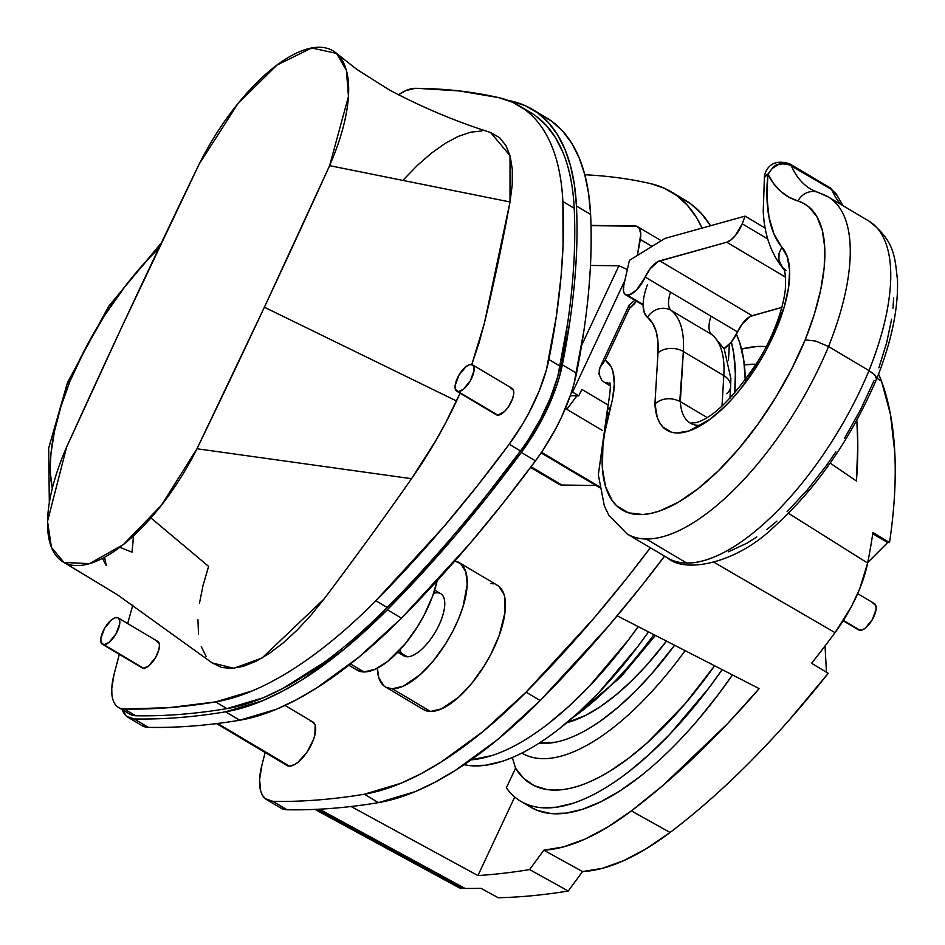 <?xml version="1.0" encoding="UTF-8"?>
<svg xmlns="http://www.w3.org/2000/svg" width="945" height="945" viewBox="0 0 945 945"><rect width="100%" height="100%" fill="white"/><g stroke="black" fill="none" stroke-linecap="round" stroke-linejoin="round"><path stroke-width="1.42" d="M133.399 535.933A249.397 102.863 120.7 0 1 131.922 552.187A249.397 102.863 -59.3 0 0 133.399 535.933M158.795 248.37L148.944 258.292L126.039 285.059L104.647 315.37L85.688 347.878L69.977 381.213L60.87 406.799L54.479 431.192L50.971 453.718L50.333 464.101L50.439 473.788L52.318 488.329A180.731 74.537 120.7 0 1 69.977 381.213L67.402 382.796L69.977 381.213A180.731 74.537 120.7 0 1 158.795 248.37M131.922 552.187L119.85 547.285M104.647 557.503L106.242 565.417L102.438 558.377M737.525 331.931L645.199 277.086A19.88 8.198 120.7 0 1 627.456 295.206L643.12 304.514L627.456 295.206A19.88 8.198 120.7 0 1 625.543 294.71A19.88 8.198 120.7 0 1 623.877 284.917L623.452 290.883L624.385 293.588L626.24 295.017L629.464 294.875L636.611 289.914L645.199 277.086A18.073 7.454 120.7 0 1 659.787 260.832L752.102 315.677A18.073 7.454 -59.3 0 0 737.525 331.931L645.199 277.086L650.101 268.829L657.992 261.564L726.729 242.227L785.567 277.18L726.729 242.227L730.828 240.018L735.21 235.742L742.203 223.8A18.073 7.454 120.7 0 1 726.729 242.227L659.787 260.832L752.102 315.677L781.858 307.409L750.306 316.398L742.427 323.662L737.525 331.931A19.88 8.198 -59.3 0 1 724.071 348.67L731.371 341.995L737.525 331.931M767.753 238.979L742.203 223.8L745.097 216.133L765.214 228.088L745.097 216.133L664.985 238.4L629.394 260.395L623.877 284.917L629.394 260.395L664.985 238.4L745.097 216.133L742.203 223.8L767.753 238.979M666.473 641.1A183.684 75.754 120.7 0 1 566.705 722.748L585.628 715.377L600.394 706.612L615.668 695.177L631.189 681.274L646.663 665.174L666.473 641.1M698.969 425.404A90.366 37.268 120.7 0 1 690.287 423.112A90.366 37.268 120.7 0 1 680.341 401.613L707.084 417.501L680.341 401.613L683.353 351.528L723.835 375.578L721.992 406.09L723.835 375.578A133.741 55.153 -59.3 0 0 711.656 334.471L671.174 310.433A133.741 55.153 120.7 0 1 683.353 351.528L723.835 375.578A18.073 12.852 3.4 0 1 730.662 386.41A18.073 12.852 -176.6 0 0 723.835 375.578A133.741 55.153 120.7 0 0 711.656 334.471L671.174 310.433A28.917 11.931 120.7 0 1 670.525 292.135A28.917 11.931 120.7 0 0 671.174 310.433A18.073 16.443 128.3 0 0 647.455 317.331L644.218 312.523L643.108 305.07L643.391 300.51M636.906 300.817L629.476 308.365L605.213 360.151L611.096 366.695L612.951 371.479L614.321 383.741L612.537 398.92L604.528 433.66L602.898 445.922L602.367 468.094L605.521 486.545L612.23 500.685L616.861 505.988L628.484 512.84L642.907 514.505L651.034 513.371L659.681 510.938L678.25 502.267L698.001 488.754L718.294 470.858L738.458 449.147L757.843 424.352L775.81 397.278L791.768 368.798L805.199 339.857L814.318 314.272L820.709 289.879L824.217 267.352L824.737 247.283L822.268 230.202L816.87 216.57L808.684 206.754L803.616 203.352L797.934 201.001A18.073 16.384 -73 0 1 817.366 192.13A18.073 16.384 -73 0 1 820.626 193.571A198.804 81.991 120.7 0 1 828.21 196.914A198.804 81.991 120.7 0 1 828.529 346.555L869.01 370.594L828.529 346.555A198.804 81.991 120.7 0 1 646.226 538.993L686.696 563.031A198.804 81.991 -59.3 0 0 869.01 370.594A198.804 81.991 -59.3 0 0 868.691 220.953A198.804 81.991 120.7 0 1 869.01 370.594L873.723 373.948L876.334 377.043L876.428 379.417M572.528 717.787A218.708 90.2 -59.3 0 0 653.881 634.638A218.708 90.2 120.7 0 1 572.528 717.787M216.488 723.61L287.044 765.521A25.302 10.43 -59.3 0 0 289.477 766.159L217.61 723.468L289.477 766.159L294.757 764.517L297.758 762.473L306.782 752.468L313.516 739.533L314.815 735.328L315.205 725.228L312.547 721.826L310.456 721.366M599.437 486.734L541.509 452.324L599.437 486.734M456.766 391.242L496.397 414.784A15.356 6.332 -59.3 0 0 497.873 415.174L458.242 391.632A15.356 6.332 120.7 0 1 456.766 391.242A15.356 6.332 120.7 0 1 458.29 376.358A15.356 6.332 120.7 0 1 470.988 364.427A15.356 6.332 120.7 0 1 472.453 364.817A15.356 6.332 120.7 0 1 470.941 379.701A15.356 6.332 120.7 0 1 458.242 391.632L497.873 415.174L504.772 411.252L508.386 406.858L512.473 399.003L513.702 394.089L513.501 390.32L510.619 387.97M102.438 644.313L142.081 667.855A15.356 6.332 -59.3 0 0 143.557 668.245L103.915 644.703A15.356 6.332 120.7 0 1 102.438 644.313A15.356 6.332 120.7 0 1 103.962 629.429A15.356 6.332 120.7 0 1 116.66 617.498A15.356 6.332 120.7 0 1 118.137 617.888A15.356 6.332 120.7 0 1 116.613 632.772A15.356 6.332 120.7 0 1 103.915 644.703L143.557 668.245L148.578 666.001L155.665 657.377L158.937 649.522L159.457 645.092L159.173 643.38L156.291 641.041M843.176 620.759L858.781 630.02A15.356 6.332 -59.3 0 0 860.245 630.409L843.401 620.404L860.245 630.409A15.356 6.332 -59.3 0 0 872.944 618.491A15.356 6.332 -59.3 0 0 874.468 603.607L857.67 593.637M317.071 809.31L462.306 888.383A1784.762 736.096 -59.3 0 0 465.011 888.43L319.481 809.192L465.011 888.43A1784.762 736.096 -59.3 0 0 480.958 888.335L498.298 897.75A1784.006 735.777 -59.3 0 0 568.252 891.017L582.51 871.573A300.238 123.83 -59.3 0 0 670.064 832.474A551.443 227.438 -59.3 0 0 828.222 673.312L811.601 663.272A552.211 227.745 -59.3 0 0 835.026 632.654L851.232 606.926L859.678 588.889L867.628 563.055A552.211 227.745 -59.3 0 0 872.956 532.496L889.528 542.584A551.443 227.438 -59.3 0 0 881.484 381.142A300.238 123.83 -59.3 0 0 878.543 374.125L881.484 381.142L876.936 378.213L881.484 381.142L890.438 414.288L894.797 452.596C896.143 479.883 894.395 509.875 889.528 542.584L887.639 542.56L867.734 562.499L887.639 542.56L872.767 533.724L887.639 542.56L889.528 542.584L872.956 532.496A552.211 227.745 -59.3 0 1 867.628 563.055L788.496 513.312L867.628 563.055A85.936 35.438 -59.3 0 1 835.026 632.654L714.136 562.358L835.026 632.654A552.211 227.745 -59.3 0 1 811.601 663.272L828.222 673.312L789.37 719.842C749.609 764.812 709.837 802.352 670.064 832.474L631.378 810.893L607.694 827.076L584.943 839.148L563.539 846.897L543.812 850.193L529.602 869.577A1785.719 736.486 120.7 0 1 477.934 875.566L351.079 806.51L477.934 875.566L514.73 796.989L477.934 875.566A1785.719 736.486 120.7 0 0 529.602 869.577L568.252 891.017L529.602 869.577L543.812 850.193L582.51 871.573L543.812 850.193A301.951 124.539 120.7 0 0 631.378 810.893L670.064 832.474L646.356 848.645L623.605 860.682L602.213 868.372L582.51 871.573L568.252 891.017A1784.006 735.777 120.7 0 1 498.298 897.75L480.958 888.335A1784.762 736.096 -59.3 0 1 462.306 888.383L317.071 809.31M584.813 174.754A1807.265 745.369 120.7 0 1 650.373 183.566A401.212 165.47 120.7 0 1 670.938 191.693A401.212 165.47 120.7 0 1 702.088 228.088L696.3 217.232L687.192 205.053L676.455 195.343L664.146 188.161L650.373 183.566A1807.265 745.369 120.7 0 0 584.813 174.754M397.739 652.227L403.846 655.854A36.146 14.907 -59.3 0 0 407.319 656.775L398.436 651.507L407.319 656.775A36.146 14.907 120.7 0 1 400.148 649.676M385.383 686.932L423.608 709.636A72.293 29.815 -59.3 0 0 430.542 711.479L392.329 688.775A72.293 29.815 120.7 0 1 385.383 686.932A72.293 29.815 120.7 0 1 377.374 668.198L378.78 677.754L383.894 685.893L386.375 687.464L392.329 688.775L430.542 711.479L424.588 710.168L422.12 708.596M348.835 665.221L357.08 670.123A72.293 29.815 -59.3 0 0 364.014 671.954L350.5 663.922L364.014 671.954L360.884 671.611L355.592 669.084M532.212 109.301A401.212 165.47 120.7 0 0 511.658 101.162A1807.265 745.369 120.7 0 0 507.701 100.288A1807.265 745.369 120.7 0 1 511.658 101.162L525.432 105.769L537.729 112.951L548.478 122.661L557.574 134.828L564.98 149.369L570.615 166.155L574.442 185.09L576.45 206.01C578.175 241.223 575.954 279.862 569.8 321.95L559.901 375.236L556.546 386.127L547.391 408.689L541.721 420.041L535.425 431.215L521.321 452.442L488.754 494.979L455.431 535.531L387.32 609.749L344.429 649.002L302.365 679.656L282.023 691.468L262.356 700.8L225.607 711.809A1807.265 745.369 120.7 0 1 134.166 718.956L126.559 716.275L122.283 709.695A65.063 26.838 120.7 0 0 128.024 717.302A65.063 26.838 120.7 0 0 134.166 718.956L148.33 727.366A1807.265 745.369 -59.3 0 0 239.77 720.22A401.212 165.47 -59.3 0 0 401.471 618.16A722.901 298.147 -59.3 0 0 535.472 460.853A108.439 44.722 -59.3 0 0 576.533 373.204A722.901 298.147 -59.3 0 0 590.601 214.421A401.212 165.47 -59.3 0 0 546.364 117.712L532.212 109.301A401.212 165.47 120.7 0 1 576.45 206.01L590.601 214.421L576.45 206.01A722.901 298.147 120.7 0 1 562.369 364.805L576.533 373.204L562.369 364.805A108.439 44.722 120.7 0 1 521.321 452.442L535.472 460.853L521.321 452.442A722.901 298.147 120.7 0 1 387.32 609.749L401.471 618.16L387.32 609.749A401.212 165.47 120.7 0 1 225.607 711.809L239.77 720.22L225.607 711.809A1807.265 745.369 120.7 0 1 134.166 718.956L148.33 727.366L142.116 725.677M519.041 105.675A397.597 163.981 120.7 0 0 498.676 97.618L459.282 90.933L417.844 88.357A1803.651 743.88 120.7 0 0 415.103 88.334A61.449 25.338 120.7 0 0 398.436 94.819L405.641 90.661L415.103 88.334A1803.651 743.88 120.7 0 1 417.844 88.357A1803.651 743.88 120.7 0 1 498.676 97.618L512.32 102.178L524.51 109.301C535.992 117.735 544.993 129.772 551.514 145.388C557.999 161.028 561.791 179.739 562.877 201.521L563.055 245.18L561.082 276.188L556.262 316.882L546.482 369.601L539.182 390.97L528.905 412.918L522.821 423.714L509.19 444.244L476.788 486.557L443.63 526.908L375.862 600.76C354.493 622.271 333.313 640.675 312.334 655.984C291.343 671.257 271.25 682.928 252.02 690.984L215.614 701.899L169.013 707.651L124.35 709.034C117.109 708.715 112.951 703.836 111.888 694.362L111.77 688.432L114.038 674.482L119.318 654.33A2165.101 892.954 120.7 0 0 114.038 674.482A61.449 25.338 120.7 0 0 118.538 707.474A61.449 25.338 120.7 0 0 124.35 709.034L135.678 715.755A1803.651 743.88 -59.3 0 0 226.93 708.62A397.597 163.981 -59.3 0 0 387.19 607.481L375.862 600.76A397.597 163.981 120.7 0 1 215.614 701.899L226.93 708.62L215.614 701.899A1803.651 743.88 120.7 0 1 124.35 709.034L135.678 715.755A1803.651 743.88 -59.3 0 0 226.93 708.62L263.348 697.717L282.838 688.468L323.651 662.705C344.641 647.396 365.821 628.992 387.19 607.481A719.287 296.659 -59.3 0 0 520.506 450.966A104.824 43.234 -59.3 0 0 560.196 366.247A719.287 296.659 -59.3 0 0 574.206 208.254A397.597 163.981 -59.3 0 0 530.369 112.408L519.041 105.675A397.597 163.981 120.7 0 1 562.877 201.521L574.206 208.254L562.877 201.521A719.287 296.659 120.7 0 1 548.88 359.513L560.196 366.247L548.88 359.513A104.824 43.234 120.7 0 1 509.19 444.244L520.506 450.966L509.19 444.244A719.287 296.659 120.7 0 1 375.862 600.76L387.19 607.481C421.517 572.906 455.147 534.835 488.104 493.29L520.506 450.966L527.546 440.937L540.233 419.639L550.51 397.691L557.81 376.334L567.591 323.615C573.709 281.728 575.918 243.278 574.206 208.254C573.119 186.472 569.327 167.749 562.83 152.11L555.506 137.71L546.482 125.65L535.839 116.022M530.606 467.409L559.038 484.301A28.917 11.931 -59.3 0 0 561.814 485.033L595.917 485.458L561.814 485.033L558.223 483.698M566.799 409.291L577.005 395.79L570.296 395.707L578.824 395.801L572.599 392.104L624.858 280.535L572.599 392.104L578.824 395.801L577.005 395.79L566.799 409.291M637.391 255.457L640.793 233.911L639.103 228.052L636.493 226.198L591.015 225.642A28.917 11.931 120.7 0 1 592.952 225.43L634.816 225.949A28.917 11.931 120.7 0 1 637.591 226.682A28.917 11.931 120.7 0 1 640.32 239.463L652.026 246.409L640.32 239.463L637.391 255.457M581.825 389.411L578.824 395.801L581.825 389.411L608.639 405.334L581.825 389.411M604.469 382.394L609.915 385.631L604.469 382.394A65.063 26.838 120.7 0 1 609.312 383.635A65.063 26.838 120.7 0 0 604.469 382.394L601.681 380.103L604.469 382.394M729.351 344.311L728.465 359.986A722.901 298.147 -59.3 0 0 729.351 344.311M266.738 799.706A65.063 26.838 120.7 0 1 261.978 764.777L259.58 779.542L260.714 791.178L262.592 795.501L265.285 798.667L272.892 801.36A1807.265 745.369 120.7 0 0 364.333 794.213A1807.265 745.369 120.7 0 1 272.892 801.36L287.044 809.759L272.892 801.36A65.063 26.838 120.7 0 1 266.738 799.706L280.901 808.117A65.063 26.838 -59.3 0 0 287.044 809.759A1807.265 745.369 -59.3 0 0 378.484 802.612L364.333 794.213L401.082 783.204L420.749 773.861L441.079 762.06L483.155 731.406L526.046 692.153A401.212 165.47 120.7 0 1 364.333 794.213L378.484 802.612A401.212 165.47 -59.3 0 0 540.197 700.564L526.046 692.153L594.157 617.935L627.468 577.383L650.384 547.757A722.901 298.147 120.7 0 1 526.046 692.153L540.197 700.564A722.901 298.147 -59.3 0 0 664.548 556.168L641.631 585.782L608.308 626.334L540.197 700.564L497.306 739.817L455.23 770.47L434.901 782.271L415.233 791.603L378.484 802.612A1807.265 745.369 120.7 0 1 287.044 809.759L280.83 808.069M678.309 196.572L690.606 203.754L701.344 213.464L710.522 225.749A401.212 165.47 -59.3 0 0 685.09 200.104L670.938 191.693M512.296 757.512L515.568 768.191L506.355 787.835L515.568 768.191A240.538 99.201 -59.3 0 0 714.585 665.776L684.912 704.001L647.349 742.723L628.579 758.28L610.198 770.943C585.64 785.968 564.378 792.134 546.411 789.418L534.161 785.626L523.825 778.515L515.568 768.191L512.296 757.512M856.832 420.194L857.8 445.449L856.418 480.993L830.171 463.109L856.418 480.993A553.168 228.147 120.7 0 0 856.832 420.194M759.166 688.621L727.414 723.787L663.248 785.189L631.378 810.893A553.168 228.147 120.7 0 0 759.166 688.621L617.191 615.809L759.166 688.621M530.488 807.065L537.268 810.385L550.77 813.527L566.008 813.137L582.746 809.203L600.736 801.797L619.696 791.024L639.328 777.062C659.433 761.351 679.408 741.778 699.265 718.354L718.554 694.197L732.47 674.943A260.702 107.517 -59.3 0 1 530.665 807.172A260.702 107.517 -59.3 0 1 525.904 803.911M731.879 396.262L730.142 395.081L731.879 396.262M127.658 623.546L132.808 605.095A2165.101 892.954 120.7 0 0 127.658 623.546M142.057 667.843L143.557 668.245A15.356 6.332 -59.3 0 0 156.244 656.314A15.356 6.332 -59.3 0 0 157.768 641.431L118.137 617.888M208.609 566.374L150.893 517.931L208.609 566.374L203.069 585.309L199.466 603.241M197.942 619.707L198.544 634.308M201.285 646.652L206.116 656.456M212.2 662.906L221.567 667.477L231.808 668.434L243.397 666.343L256.048 661.252L269.431 653.361L283.252 642.872L297.155 630.079L310.846 615.349L324.017 599.035A1807.265 745.369 -59.3 0 0 411.536 478.69L435.621 440.913L445.792 422.545L460.085 393.203L456.529 400.987L264.387 307.219L196.985 448.757A5421.796 2236.118 -59.3 0 0 329.604 165.659A140.97 58.141 -59.3 0 0 319.493 47.25A140.97 58.141 -59.3 0 0 199.206 164.052A5421.796 2236.118 -59.3 0 0 66.599 447.15A140.97 58.141 -59.3 0 0 76.699 565.571A140.97 58.141 -59.3 0 0 196.985 448.757L411.536 478.69C428.711 454.273 443.713 428.368 456.529 400.987L264.387 307.219L329.604 165.659L510.016 201.958L512.249 184.759L512.308 169.403L510.194 156.256L505.965 145.636L499.716 137.781L490.49 132.477M471.638 364.912L478.95 343.212L484.431 323.072A1807.265 745.369 -59.3 0 0 510.016 201.958L510.016 155.594L490.585 132.501C455.986 121.562 422.25 107.376 389.364 89.952L356.797 69.387L336.538 53.369L346.413 70.379L348.457 96.461L329.604 165.659L510.016 201.958L484.431 323.072L471.779 364.534M481.832 131.001L470.645 132.182L458.301 136.375L445.119 143.439L431.392 153.184L417.442 165.34L403.586 179.609M495.641 414.099L497.873 415.174A15.356 6.332 -59.3 0 0 510.572 403.243A15.356 6.332 -59.3 0 0 512.095 388.36L472.453 364.817M457.333 886.634L462.306 888.383A42.56 17.553 -59.3 0 1 458.526 887.438L314.898 809.404M64 562.464L117.322 594.7L212.259 662.953L233.84 668.28L262.072 657.992L324.017 599.035C357.104 555.046 386.269 514.93 411.536 478.69L196.985 448.757L161.323 505.362L123.405 544.521L89.539 563.633L64 562.464L51.432 547.379L47.533 521.392L66.599 447.15L121.905 326.793L199.206 164.052L238.069 103.454L276.897 65.122L311.637 47.982L336.538 53.369M118.538 707.474L129.867 714.196A61.449 25.338 -59.3 0 0 135.678 715.755L129.808 714.16M128.024 717.302L142.175 725.713A65.063 26.838 -59.3 0 0 148.33 727.366A1807.265 745.369 120.7 0 0 239.77 720.22L276.519 709.211L296.175 699.879L316.516 688.066L358.58 657.413L401.471 618.16L469.594 543.942L502.905 503.39L535.472 460.853L542.749 450.481L555.873 428.439L561.543 417.099L570.697 394.537L574.052 383.646L583.963 330.36C590.117 288.272 592.326 249.634 590.601 214.421L588.605 193.501L584.766 174.565L579.131 157.768L571.737 143.238L562.629 131.071L551.88 121.362L539.583 114.18M437.145 580.714L432.692 595.893L424.388 614.652L417.336 626.937L405.181 643.864L387.674 661.405L375.035 669.32L364.014 671.954A72.293 29.815 -59.3 0 0 437.145 580.714M490.502 583.49L493.633 583.845M496.456 584.801L498.925 586.372L504.051 594.511L504.937 598.279L505.02 612.277L499.22 635.406L490.916 654.164L483.864 666.449L471.72 683.377L458.597 697.209L441.563 708.833L430.542 711.479A72.293 29.815 -59.3 0 0 490.29 655.357A72.293 29.815 -59.3 0 0 497.436 585.333L459.223 562.629A72.293 29.815 120.7 0 1 452.064 632.654A72.293 29.815 120.7 0 1 392.329 688.775L403.338 686.141L420.383 674.506L433.495 660.673L445.65 643.758L452.69 631.461L458.573 618.916L463.05 606.607L467.208 584.506L465.838 571.808L460.711 563.669L454.805 561.023A72.293 29.815 120.7 0 1 459.223 562.629M433.554 593.425A36.146 14.907 120.7 0 1 440.5 621.704A36.146 14.907 120.7 0 1 407.319 656.775A36.146 14.907 -59.3 0 0 437.181 628.72A36.146 14.907 -59.3 0 0 440.76 593.708L434.653 590.082M261.978 764.777A2168.716 894.454 120.7 0 1 265.167 752.527A2168.716 894.454 120.7 0 0 261.978 764.777M287.02 765.497L289.477 766.159A25.302 10.43 -59.3 0 0 310.385 746.526A25.302 10.43 -59.3 0 0 312.889 722.015L285 705.442M825.032 645.967L826.462 672.249L825.032 645.967M872.991 603.217L875.873 605.556L876.074 609.336L872.353 619.554L865.277 628.177L861.757 630.173L858.013 629.346M103.915 644.703L108.947 642.458L116.022 633.835L119.743 623.617L119.542 619.837L117.924 617.782L115.148 617.746L111.628 619.743L104.552 628.366L100.831 638.584L101.032 642.352L103.915 644.703M458.242 391.632L463.274 389.387L470.35 380.764L474.071 370.546L473.858 366.778L472.252 364.711L469.476 364.675L465.956 366.672L458.88 375.295L455.159 385.513L455.36 389.293L458.242 391.632M731.371 341.995L733.84 354.115L735.364 374.043L734.69 393.155A260.702 107.517 120.7 0 0 731.359 341.995M638.182 626.582L628.047 640.438L588.912 686.684L568.831 706.352L548.821 723.303C528.727 738.931 509.875 749.645 492.25 755.445L471.118 759.839A260.702 107.517 120.7 0 0 638.182 626.582M464.042 764.718A260.702 107.517 -59.3 0 0 648.506 631.886L637.958 646.321L598.823 692.567L578.742 712.235L558.731 729.186C538.638 744.814 519.774 755.527 502.149 761.327L485.411 765.261L470.173 765.663L464.042 764.718M745.274 380.114A260.702 107.517 -59.3 0 0 736.403 334.258L739.746 342.752L743.75 359.998L745.274 380.114M674.565 645.258L651.507 673.962L634.863 691.74L618.089 707.262L601.504 720.267C584.896 732.044 569.622 739.356 555.648 742.179L539.146 743.124A204.864 84.495 120.7 0 0 674.565 645.258M521.829 753.082A218.708 90.2 -59.3 0 0 685.101 650.656A218.708 90.2 120.7 0 1 521.829 753.082M746.822 378.024A218.708 90.2 -59.3 0 0 745.215 377.008A218.708 90.2 120.7 0 1 746.822 378.024M756.118 364.309A240.538 99.201 -59.3 0 0 744.365 364.805L756.118 364.309M741.577 349.036L756.862 346.52L766.253 346.579A260.702 107.517 120.7 0 0 741.577 349.036M520.754 801.289A260.702 107.517 120.7 0 0 722.157 669.651L708.644 688.303L669.509 734.56L649.428 754.228L629.417 771.167C609.324 786.807 590.471 797.521 572.835 803.321L556.097 807.254L540.859 807.644C526.306 806.203 514.812 799.6 506.355 787.835A260.702 107.517 120.7 0 0 520.754 801.289L530.665 807.172M561.814 485.033L531.078 466.771L561.814 485.033M811.117 189.39A249.397 102.863 120.7 0 1 791.166 165.47A16.266 6.709 -59.3 0 0 789.866 163.91A16.266 6.709 120.7 0 1 791.166 165.47A249.397 102.863 120.7 0 0 811.117 189.39L817.366 192.13A18.073 16.384 107 0 0 797.934 201.001L788.697 197.068L780.57 191.256L773.612 183.613L767.883 174.199A267.47 110.317 -59.3 0 0 797.934 201.001A180.731 74.537 120.7 0 1 805.199 339.857A180.731 74.537 120.7 0 1 659.681 510.938A180.731 74.537 120.7 0 1 610.482 407.307A18.073 8.966 -164.3 0 0 607.245 410.827L598.339 474.756L604.339 505.882L608.84 515.214L627.126 533.937L667.607 557.987C685.184 573.603 735.942 563.397 772.774 528.019C815.913 489.321 850.512 439.697 876.57 379.158L875.023 375.212L869.01 370.594A198.804 81.991 120.7 0 1 667.607 557.987A198.804 81.991 -59.3 0 0 686.696 563.031L646.226 538.993A198.804 81.991 120.7 0 1 627.126 533.937A198.804 81.991 -59.3 0 0 828.529 346.555A198.804 81.991 -59.3 0 0 828.21 196.914L868.691 220.953C895.269 240.94 894.844 257.973 897.466 279.921C898.376 308.968 891.418 342.043 876.57 379.134M838.073 197.363L836.514 194.257L831.647 189.508L788.095 164.111L784.787 163.52L778.137 164.631L772.219 168.434L767.883 174.199C772.667 169.604 772.986 160.13 791.166 165.47L831.647 189.508A249.397 102.863 -59.3 0 0 840.873 204.427A249.397 102.863 -59.3 0 1 831.647 189.508A16.266 6.709 -59.3 0 0 830.348 187.949A16.266 6.709 120.7 0 1 831.647 189.508L837.719 196.513L843.105 205.762M711.006 316.173A28.917 11.931 -59.3 0 0 711.656 334.471A18.073 16.443 -51.7 0 1 713.286 335.593A18.073 16.443 128.3 0 0 711.656 334.471A28.917 11.931 -59.3 0 1 711.006 316.173M657.992 352.875L657.885 341.086L656.054 331.081L652.546 323.107L647.455 317.331A115.668 47.699 120.7 0 1 657.992 352.875L654.932 403.704L657.992 352.875A18.073 12.852 3.4 0 1 683.353 351.528A18.073 12.852 -176.6 0 0 657.992 352.875M767.883 174.199L766.95 197.174L768.994 217.255L773.979 234.017L787.35 256.851L789.642 270.589L788.567 287.646L784.173 307.172L766.478 349.662L760.512 360.222L740.053 389.647L732.67 398.294L725.146 406.173L710.108 419.237L688.917 430.967L676.726 432.975L671.458 432.184L662.882 427.034L659.693 422.746L657.283 417.383L654.932 403.704A108.439 44.722 -59.3 0 0 740.053 389.647A108.439 44.722 -59.3 0 0 781.798 247.117A231.324 95.41 120.7 0 1 767.883 174.199L765.497 175.498L764.422 177.447L767.883 174.199M728.465 551.797L747.034 543.127L756.803 536.949M766.797 529.613L776.908 521.179M787.079 511.717L807.254 490.006L826.639 465.212L835.829 451.899M844.606 438.137L860.564 409.657L873.995 380.717L875.519 380.221M878.874 367.818L886.646 342.74L891.619 319.209M893.001 308.212L893.639 297.829M729.942 398.329L730.662 386.41A18.073 12.852 3.4 0 1 726.776 393.734M805.199 339.857L815.842 341.11L828.529 346.555L815.842 341.11L805.199 339.857M764.422 177.483L763.229 210.924C764.221 233.651 770.506 252.386 782.094 267.128L778.881 260.123L779.046 253.473L781.798 247.117L779.046 253.473L778.881 260.123L782.779 267.896C781.68 268.711 786.547 264.624 785.295 289.95C782.247 314.685 769.49 342.787 758.67 360.175C734.088 397.183 713.121 418.033 695.792 422.71L690.287 423.112A90.366 37.268 120.7 0 1 680.341 401.613C671.068 397.148 662.599 397.845 654.932 403.704L660.319 400.349M785.957 270.435L782.094 267.128M608.273 415.67A18.073 8.966 15.7 0 1 607.245 410.827A18.073 8.966 15.7 0 1 610.482 407.307A83.136 34.292 -59.3 0 0 605.213 360.151L601.044 365.207L599.319 369.566L599.059 374.196L601.681 380.103L599.059 374.196L599.933 367.546L605.213 360.151L629.476 308.365L628.992 305.412L600.418 366.412M679.774 401.294L683.353 351.528A133.741 55.153 -59.3 0 0 671.174 310.433A18.073 16.443 -51.7 0 0 647.455 317.331A46.99 19.384 -59.3 0 1 647.467 284.599M634.414 304.278L633.268 304.089M629.441 304.822L629.476 308.365A36.146 14.907 -59.3 0 0 636.552 301.242M581.6 345.433L618.916 265.781L590.471 265.439L618.916 265.781L581.6 345.433M627.338 269.538L618.916 265.781L627.338 269.538M571.642 391.679L572.599 392.104L571.642 391.679M161.453 242.759L108.581 306.416L67.402 382.772L48.679 448.213L49.317 502.787M643.108 305.14L625.543 294.71M541.119 452.903L599.567 487.62M565.382 408.453L602.461 430.483M655.417 635.43L620.948 676.868L568.701 721.07M637.615 226.694L661.228 240.715M764.422 177.447C763.891 177.743 766.289 156.197 789.866 163.91L830.348 187.949L837.719 196.513M730.662 386.41L730.851 378.567L724.248 349.024L713.286 335.593M817.366 192.13L828.21 196.914M607.245 410.827C610.671 390.013 611.297 380.823 609.123 383.257M629.772 304.573L634.863 300.238"/></g></svg>
